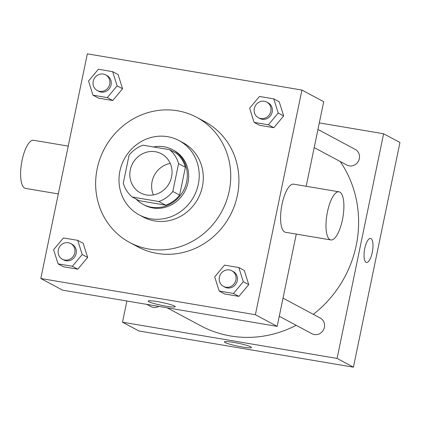 <?xml version="1.0" encoding="UTF-8"?>
<svg xmlns="http://www.w3.org/2000/svg" width="421" height="421" viewBox="0 0 421 421"><rect width="100%" height="100%" fill="white"/><g stroke="black" fill="none" stroke-linecap="round" stroke-linejoin="round"><path stroke-width="0.63" d="M153.412 194.912A22.181 20.797 118.1 0 1 152.092 181.525A22.181 20.797 118.1 0 1 170.247 163.443M130.305 169.868A22.181 20.797 118.1 0 1 161.401 153.791A22.181 20.797 118.1 0 1 169.279 183.161A22.181 20.797 118.1 0 1 140.477 192.913A22.181 20.797 118.1 0 1 130.305 169.868M132.262 197.028L158.88 201.522A30.223 28.333 118.1 0 0 172.815 191.466L178.583 163.595A30.223 28.333 118.1 0 0 169.616 149.676L142.998 145.182A30.223 28.333 118.1 0 0 129.068 155.238L123.295 183.109A30.223 28.333 118.1 0 0 132.262 197.028L139.067 200.67L165.69 205.164L158.88 201.522M165.69 205.164A30.223 28.333 118.1 0 0 179.62 195.107L185.393 167.237A30.223 28.333 118.1 0 0 176.425 153.318L169.616 149.676M136.209 199.144A31.054 29.112 -61.9 0 0 143.098 204.38A31.054 29.112 -61.9 0 0 183.419 190.729A31.054 29.112 -61.9 0 0 172.394 149.608A31.054 29.112 -61.9 0 0 164.011 146.75A31.054 29.112 -61.9 0 0 153.507 146.955M172.394 149.608L173.757 150.339A31.054 29.112 118.1 0 1 184.782 191.455A31.054 29.112 118.1 0 1 144.461 205.106L143.098 204.38M185.393 167.237L178.583 163.595M179.62 195.107L172.815 191.466M167.611 136.678A42.147 39.511 -61.9 0 0 121.653 164.948A42.147 39.511 -61.9 0 0 139.225 214.889A42.147 39.511 -61.9 0 0 193.949 196.36A42.147 39.511 -61.9 0 0 178.988 140.556A42.147 39.511 -61.9 0 0 167.611 136.678M139.225 214.889L143.314 217.073A42.147 39.511 -61.9 0 0 198.033 198.544A42.147 39.511 -61.9 0 0 183.077 142.745L178.988 140.556M177.509 110.776A70.986 66.55 -61.9 0 0 100.109 158.391A70.986 66.55 -61.9 0 0 129.71 242.501A70.986 66.55 -61.9 0 0 221.872 211.3A70.986 66.55 -61.9 0 0 196.675 117.317A70.986 66.55 -61.9 0 0 177.509 110.776M196.675 117.317L204.848 121.685A70.986 66.55 118.1 0 1 230.04 215.668A70.986 66.55 118.1 0 1 137.877 246.869L129.71 242.501M254.1 122.379L259.546 125.29L273.845 127.705L283.675 115.949L279.212 101.782L273.766 98.867L259.473 96.451L249.637 108.208L254.1 122.379L268.398 124.79L278.228 113.033L273.766 98.867M219.173 291.053L224.619 293.969L238.912 296.379L248.743 284.622L244.28 270.456L238.833 267.546L224.54 265.13L214.705 276.886L219.173 291.053L233.466 293.469L243.296 281.712L238.833 267.546M255.389 314.724L301.92 90.052L87.336 53.835L40.805 278.507L255.389 314.724L277.176 326.375L296.284 234.097M92.999 95.188L98.446 98.098L112.739 100.514L122.569 88.757L118.106 74.591L112.66 71.675L98.367 69.26L88.536 81.016L92.999 95.188L107.292 97.598L117.127 85.842L112.66 71.675M58.066 263.862L63.513 266.777L77.806 269.187L87.642 257.436L83.179 243.264L77.732 240.354L63.434 237.939L53.604 249.695L58.066 263.862L72.365 266.277L82.195 254.521L77.732 240.354M306.188 186.277L323.702 101.703L301.92 90.052M40.805 278.507L62.592 290.158L277.176 326.375M148.866 301.731A13.814 1.442 11.7 0 1 148.187 301.099A13.814 1.442 11.7 0 1 162.006 302.483A13.814 1.442 11.7 0 1 175.241 306.698A13.814 1.442 11.7 0 1 163.716 305.767A13.814 1.442 11.7 0 1 148.866 301.731M330.88 239.938L285.485 232.276A24.402 8.099 -80.4 0 1 282.059 204.206A24.402 8.099 -80.4 0 1 293.611 184.151L339 191.813A24.402 8.099 -80.4 0 1 342.926 217.225A24.402 8.099 -80.4 0 1 330.88 239.938A24.402 8.099 -80.4 0 1 327.454 211.868A24.402 8.099 -80.4 0 1 339 191.813M68.223 146.113L33.633 140.272A24.402 8.099 99.6 0 0 21.582 162.985A24.402 8.099 99.6 0 0 25.507 188.398L58.319 193.934M340.21 161.49A110.912 103.982 118.1 0 1 313.308 314.34M296.184 325.301A110.912 103.982 118.1 0 1 200.738 325.78L167.132 307.804M146.776 304.367L150.855 306.546A8.873 8.32 -61.9 0 0 158.722 306.383M317.955 129.458L355.261 149.413A8.873 8.32 118.1 0 1 358.408 161.164A8.873 8.32 118.1 0 1 346.888 165.064L314.203 147.576M283.023 298.136L320.328 318.092A8.873 8.32 118.1 0 1 323.475 329.838A8.873 8.32 118.1 0 1 311.956 333.737L279.27 316.255M126.889 301.01L122.5 322.207L337.084 358.429L383.61 133.752L319.313 122.9M122.5 322.207L138.841 330.948L353.424 367.165L399.95 142.493L383.61 133.752M353.424 367.165L337.084 358.429M225.114 342.52A13.814 1.442 11.7 0 1 224.435 341.889A13.814 1.442 11.7 0 1 238.254 343.273A13.814 1.442 11.7 0 1 251.49 347.488A13.814 1.442 11.7 0 1 239.965 346.557A13.814 1.442 11.7 0 1 225.114 342.52M364.77 248.458A12.198 4.052 -80.4 0 1 370.548 238.428A12.198 4.052 -80.4 0 1 372.511 251.137A12.198 4.052 -80.4 0 1 366.486 262.493A12.198 4.052 -80.4 0 1 364.77 248.458M370.548 238.428A12.198 4.052 -80.4 0 1 372.506 251.132A12.198 4.052 -80.4 0 1 366.486 262.488M70.723 243.554L72.086 244.285A8.873 8.32 118.1 0 1 75.233 256.031A8.873 8.32 118.1 0 1 63.713 259.931L62.35 259.204A8.873 8.32 118.1 0 1 58.282 249.985A8.873 8.32 118.1 0 1 70.723 243.554A8.873 8.32 118.1 0 1 73.87 255.305A8.873 8.32 118.1 0 1 62.35 259.204M63.513 266.777L77.806 269.187L87.642 257.436L82.195 254.521M87.642 257.436L83.179 243.264M77.806 269.187L72.365 266.277M231.829 270.745L233.187 271.477A8.873 8.32 118.1 0 1 236.339 283.222A8.873 8.32 118.1 0 1 224.819 287.122L223.456 286.396A8.873 8.32 118.1 0 1 219.388 277.176A8.873 8.32 118.1 0 1 231.829 270.745A8.873 8.32 118.1 0 1 234.976 282.496A8.873 8.32 118.1 0 1 223.456 286.396M224.619 293.969L238.912 296.379L248.743 284.622L243.296 281.712M248.743 284.622L244.28 270.456M238.912 296.379L233.466 293.469M105.655 74.88L107.018 75.606A8.873 8.32 118.1 0 1 110.165 87.352A8.873 8.32 118.1 0 1 98.646 91.252L97.283 90.526A8.873 8.32 118.1 0 1 93.215 81.311A8.873 8.32 118.1 0 1 105.655 74.88A8.873 8.32 118.1 0 1 108.802 86.626A8.873 8.32 118.1 0 1 97.283 90.526M98.446 98.098L112.739 100.514L122.569 88.757L117.127 85.842M122.569 88.757L118.106 74.591M112.739 100.514L107.292 97.598M266.756 102.071L268.119 102.798A8.873 8.32 118.1 0 1 271.266 114.544A8.873 8.32 118.1 0 1 259.746 118.443L258.389 117.717A8.873 8.32 118.1 0 1 254.321 108.502A8.873 8.32 118.1 0 1 266.756 102.071A8.873 8.32 118.1 0 1 269.908 113.817A8.873 8.32 118.1 0 1 258.389 117.717M259.546 125.29L273.845 127.705L283.675 115.949L278.228 113.033M283.675 115.949L279.212 101.782M273.845 127.705L268.398 124.79"/></g></svg>
